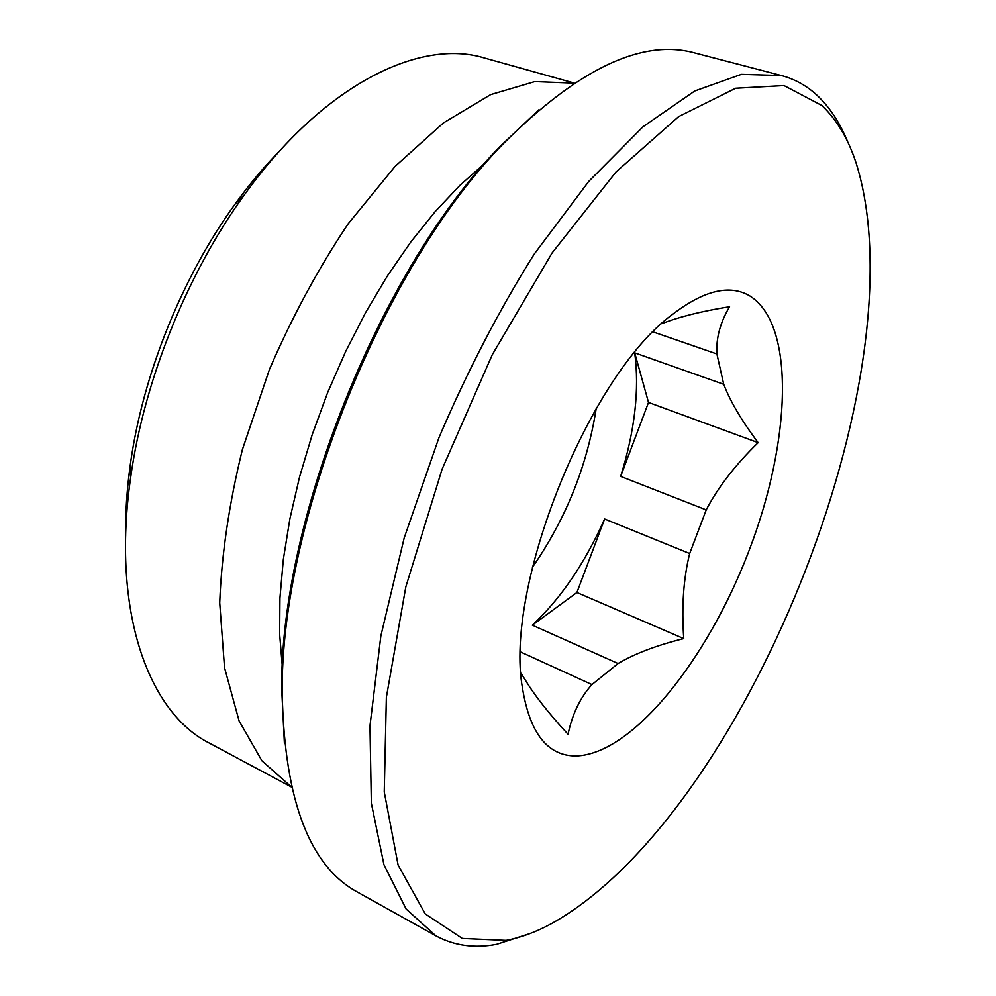<?xml version="1.0" encoding="UTF-8"?>
<svg xmlns="http://www.w3.org/2000/svg" width="996" height="996" viewBox="0 0 996 996"><rect width="100%" height="100%" fill="white"/><g stroke="black" fill="none" stroke-linecap="round" stroke-linejoin="round"><path stroke-width="1.49" d="M520.659 652.007L591.948 684.588L618.08 663.523L532.337 625.177C560.798 598.608 584.889 563.213 604.609 518.978L689.68 553.527L706.214 509.902L620.645 476.399C634.9 430.471 639.581 389.287 634.713 352.845L723.731 384.319L716.896 353.966L653.177 331.942M532.399 567.309C565.803 519.215 587.067 466.265 596.218 408.435M847.982 142.565C840.263 123.305 830.066 107.668 817.405 95.628C807.034 85.893 795.045 79.182 781.424 75.534L741.398 74.339L694.772 90.972L643.092 126.691L588.636 181.533L534.279 254.03C499.058 310.167 467.298 371.334 439.012 437.543L404.189 537.94L380.858 635.971L369.964 725.91L371.346 803.187L383.958 864.727L406.119 908.999L435.85 935.829C454.288 945.739 474.532 948.578 496.593 944.333L530.283 933.464M821.874 105.501L783.989 85.556L735.671 88.233L678.65 116.607L615.989 171.997L552.095 252.947L492.298 354.688L442.05 469.303L405.82 586.893L386.373 697.3L384.257 791.957L398.114 865.088L425.255 913.942L462.368 938.469L506.117 940.398C520.771 937.634 535.773 932.107 551.149 923.84C744.012 816.795 921.611 374.67 856.398 163.942C848.48 139.316 836.976 119.844 821.874 105.501M781.424 75.534L694.909 52.975C642.432 38.408 578.738 68.512 503.814 143.262C383.385 264.787 279.328 523.809 282.242 694.872C284.632 800.684 309.806 866.483 357.763 892.267L435.85 935.829M538.811 109.846L500.664 145.889C381.543 266.094 278.905 521.593 281.781 690.801L284.395 743.203M484.977 163.145L460.028 185.244L435.19 211.575L410.887 241.866L387.556 275.68L365.632 312.52L345.512 351.787L327.572 392.773L312.171 434.779L299.535 477.047L289.886 518.829L283.337 559.391L279.938 598.073L279.652 634.265L282.391 667.482M574.119 83.141L534.815 81.585L490.679 94.608L443.357 122.956L395.001 166.481L348.114 223.888C318.384 268.31 292.164 316.815 269.455 369.429L242.364 449.694C229.13 503.528 221.585 554.573 219.718 602.829L224.536 667.706L239.09 720.905L261.948 760.844L291.405 786.927M574.231 83.066L484.33 57.955C419.59 38.047 322.853 85.121 244.306 194.93C186.949 273.962 143.835 381.294 130.588 478.043C111.34 611.669 148.628 712.576 209.148 742.991L291.442 787.052M280.822 149.699C264.899 165.784 249.61 183.974 234.956 204.267C182.031 277.162 142.49 375.579 130.289 464.833C126.841 489.621 125.297 513.326 125.658 535.96M575.875 755.964C632.734 754.507 708.094 658.717 749.241 550.116C790.774 441.676 795.941 324.908 749.851 295.949C729.807 284.072 703.985 290.259 672.375 314.512C589.171 374.87 504.101 586.681 522.427 687.813C529.748 733.23 547.563 755.939 575.875 755.964M591.948 684.588C580.319 697.387 572.351 713.945 568.044 734.276C548.672 713.323 534.354 695.108 525.079 679.646L521.045 673.284M689.68 553.527C683.505 578.19 681.525 606.552 683.742 638.598C656.713 645.308 634.826 653.613 618.08 663.523M723.731 384.319C730.317 401.475 741.796 420.922 758.155 442.66C735.235 464.983 717.929 487.393 706.214 509.902M661.705 323.7C679.247 316.815 701.869 311.163 729.57 306.743C720.195 322.53 715.975 338.279 716.896 353.966M758.155 442.66L648.508 402.446L634.713 352.845M532.337 625.177L576.908 592.508L604.609 518.978M620.645 476.399L648.508 402.446M683.742 638.598L576.908 592.508M281.781 690.801L282.242 694.872M500.664 145.889L503.814 143.262M130.289 464.833L130.588 478.043M234.956 204.267L244.306 194.93"/></g></svg>
